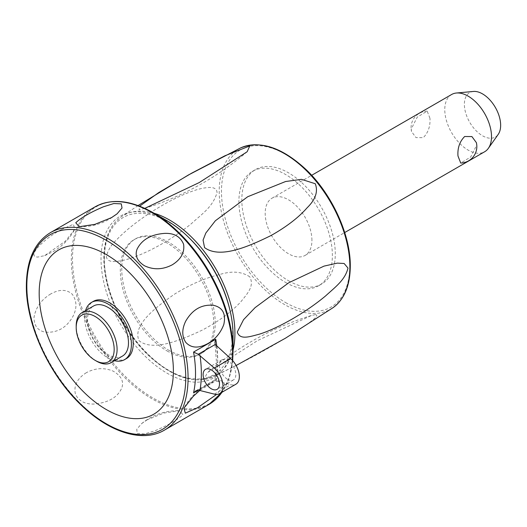 <?xml version="1.0" encoding="UTF-8"?>
<svg xmlns="http://www.w3.org/2000/svg" width="527" height="527" viewBox="0 0 527 527"><rect width="100%" height="100%" fill="white"/><g stroke="black" fill="none" stroke-linecap="round" stroke-linejoin="round"><path stroke-width="0.4" stroke-dasharray="2.63 1.98" d="M451.619 94.504A33.049 19.077 -120 0 0 444.775 109.636A33.049 19.077 -120 0 0 459.201 142.889A33.049 19.077 -120 0 0 484.662 151.743M429.933 118.2L427.18 111.131L417.259 117.132L411.238 128.996L411.541 131.546L416.007 137.606L423.26 137.666C428.253 132.613 430.48 126.124 429.933 118.2M311.925 240.299A33.049 19.077 -120 0 0 297.498 207.039A33.049 19.077 -120 0 0 272.031 198.185A33.049 19.077 -120 0 0 265.186 213.316A33.049 19.077 -120 0 0 279.613 246.57A33.049 19.077 -120 0 0 305.08 255.424A33.049 19.077 -120 0 0 311.925 240.299M476.368 142.633L476.671 145.182L470.657 157.039L460.73 163.047M473.417 91.454A25.652 14.809 -120 0 0 464.373 104.359A25.652 14.809 -120 0 0 477.805 132.336A25.652 14.809 -120 0 0 498.206 134.385M288.559 280.772A66.092 38.161 -120 0 0 321.602 284.046A66.092 38.161 -120 0 0 331.733 231.083A66.092 38.161 -120 0 0 288.559 172.843A66.092 38.161 -120 0 0 255.509 169.569A66.092 38.161 -120 0 0 245.378 222.532A66.092 38.161 -120 0 0 288.559 280.772M285.634 282.459A66.092 38.161 -120 0 0 318.683 285.733A66.092 38.161 -120 0 0 328.815 232.769A66.092 38.161 -120 0 0 285.634 174.529A66.092 38.161 -120 0 0 252.591 171.255A66.092 38.161 -120 0 0 242.46 224.219A66.092 38.161 -120 0 0 285.634 282.459M106.362 256.399C107.152 263.454 116.625 261.399 121.553 260.681C129.095 259.231 138.463 255.812 149.668 250.43C164.661 242.987 178.594 234.047 191.459 223.6C202.434 213.527 212.77 207.019 217.071 192.493C216.465 185.893 208.079 187.467 203.501 188.106C196.841 189.318 188.435 192.276 178.284 196.993C163.357 204.087 148.943 212.934 135.037 223.534C127.646 229.219 121.427 234.713 116.388 240.022C111.48 244.403 108.134 249.864 106.362 256.399M249.798 276.846C241.768 271.484 231.689 270.726 219.561 274.567C205.22 277.96 190.26 284.455 174.687 294.046C150.564 310.66 132.778 326.885 139.095 340.771C151.69 350.725 175.557 342.767 202.342 330.073C218.797 321.299 231.643 311.852 240.872 301.74C248.013 292.94 254.442 285.917 249.798 276.846M315.258 314.639L311.319 315.535L257.663 340.534L207.23 372.734L204.568 378.57C212.137 376.634 220.424 373.353 229.429 368.729C240.569 363.34 252.98 356.799 266.669 349.091C283.025 339.856 296.022 331.911 305.66 325.264C312.919 319.948 319.961 315.212 315.258 314.639M144.82 208.356L139.095 209.825L139.655 206.162M168.502 350.086A66.092 38.161 -120 0 0 201.551 353.36A66.092 38.161 -120 0 0 211.683 300.397A66.092 38.161 -120 0 0 168.502 242.15A66.092 38.161 -120 0 0 135.459 238.876A66.092 38.161 -120 0 0 125.327 291.839A66.092 38.161 -120 0 0 168.502 350.086M167.046 350.929A66.092 38.161 -120 0 0 200.089 354.203A66.092 38.161 -120 0 0 210.22 301.24A66.092 38.161 -120 0 0 167.046 242.993A66.092 38.161 -120 0 0 133.996 239.719A66.092 38.161 -120 0 0 123.865 292.683A66.092 38.161 -120 0 0 167.046 350.929M167.046 220.734A93.358 53.899 -120 0 0 101.026 258.849A93.358 53.899 -120 0 0 167.046 373.188A93.358 53.899 -120 0 0 233.059 335.073M233.059 351.542A113.529 65.546 -120 0 1 152.777 397.892A113.529 65.546 -120 0 1 72.502 258.849A113.529 65.546 -120 0 1 152.777 212.5L152.784 212.5M199.957 390.276L214.021 381.805L220.879 380.375L224.667 384.308L216.61 394.427M147.204 419.802L141.671 423.583L136.763 429.274L137.204 433.405L144.457 433.991L155.36 430.618C169.042 424.696 178.245 419.387 182.955 414.69L179.562 410.704L163.923 413.049L147.204 419.802M198.435 390.085L215.76 380.079L198.257 390.085M214.97 379.802L216.511 362.477L214.99 343.584M216.814 346.318A114.016 65.829 -120 0 1 217.723 360.791A114.016 65.829 -120 0 1 215.76 380.079L215.247 380.277L216.34 380.837L230.681 384.677A16.521 9.539 -120 0 0 235.918 384.209M227.651 379.348A11.568 6.68 -120 0 0 233.435 379.914A11.568 6.68 -120 0 0 235.213 370.652A11.568 6.68 -120 0 0 227.651 360.455A11.568 6.68 -120 0 0 221.874 359.882A11.568 6.68 -120 0 0 220.095 369.15A11.568 6.68 -120 0 0 227.651 379.348M61.152 229.713C45.744 237.44 25.224 256.893 37.845 257.057L44.703 255.628L65.44 241.122L74.794 229.252L73.418 224.258L61.152 229.713M50.744 293.934C41.369 299.606 35.79 307.412 34.005 317.359C34.064 325.923 37.885 330.851 45.447 332.155C57.423 333.005 66.619 327.695 73.049 316.22C77.153 308.031 76.876 300.693 72.219 294.218C66.633 289.204 59.472 289.106 50.744 293.934M86.388 372.668C77.252 378.439 73.589 385.58 75.394 394.097C78.675 401.027 84.919 404.341 94.122 404.044C108.345 402.72 117.541 397.411 121.724 388.116C124.161 381.574 121.315 375.916 113.193 371.146C104.247 367.418 95.315 367.925 86.388 372.668M126.408 358.584A33.049 19.077 60 0 1 100.94 349.73A33.049 19.077 60 0 1 86.514 316.47A33.049 19.077 60 0 1 93.358 301.345M114.497 360.692A33.049 19.077 60 0 1 84.669 317.537A33.049 19.077 60 0 1 85.578 310.607M122.495 356.068A28.919 16.693 60 0 1 100.216 348.321A28.919 16.693 60 0 1 87.594 319.224A28.919 16.693 60 0 1 93.582 305.983M96.645 361.212A28.919 16.693 60 0 1 76.198 325.798M285.634 302.584A90.743 52.39 -120 0 0 349.803 265.536A90.743 52.39 -120 0 0 285.634 154.404A90.743 52.39 -120 0 0 221.472 191.446A90.743 52.39 -120 0 0 285.634 302.584M332.8 307.834A92.39 53.339 60 0 1 284.54 304.56A92.39 53.339 60 0 1 219.212 191.406A92.39 53.339 60 0 1 240.503 147.975M154.042 213.237A92.39 53.339 -120 0 0 121.342 216.775A92.39 53.339 -120 0 0 104.267 257.769A92.39 53.339 -120 0 0 169.595 370.922A92.39 53.339 -120 0 0 213.633 376.634A92.39 53.339 -120 0 0 233.059 350.04M229.443 308.104A90.743 52.39 60 0 1 232.67 333.163A90.743 52.39 60 0 1 168.502 370.211A90.743 52.39 60 0 1 104.339 259.073A90.743 52.39 60 0 1 188.594 237.354M232.269 360.165A114.016 65.829 60 0 1 221.953 392.272M208.962 404.413A114.016 65.829 60 0 1 151.954 398.768A114.016 65.829 60 0 1 71.336 259.126A114.016 65.829 60 0 1 94.946 206.933M50.447 232.624A114.016 65.829 -120 0 0 26.831 284.817A114.016 65.829 -120 0 0 107.455 424.459A114.016 65.829 -120 0 0 164.464 430.104M216.34 345.903A118.147 68.214 60 0 1 217.723 364.164A118.147 68.214 60 0 1 216.34 380.837M214.318 394.124L230.681 384.677M272.031 198.185L311.668 175.307M427.18 111.125A16.521 16.521 0 0 0 411.541 131.546M318.683 285.733L321.602 284.046M138.054 205.563L121.342 216.775C109.86 225.088 104.03 238.962 103.859 258.401C103.47 289.83 122.29 330.765 148.344 355.31C172.329 377.398 194.094 384.506 213.633 376.634L236.136 365.514M311.319 315.535C272.742 327.353 238.046 346.423 207.23 372.741M247.143 151.756C216.314 178.067 181.604 197.131 143.021 208.936M200.089 354.203L201.551 353.36M252.591 171.255L255.509 169.569M133.996 239.719L135.459 238.876M232.657 360.593L229.153 377.964L222.163 392.154M141.664 423.583C152.81 414.663 165.445 410.375 179.562 410.704M214.021 381.805L205.602 385.79C196.228 391.271 189.002 398.735 183.93 408.181M195.932 390.79L214.957 379.802M233.435 379.914L217.078 389.361M79.162 226.729C93.279 227.058 105.907 222.769 117.053 213.857M44.703 255.628L53.115 251.642C62.489 246.162 69.716 238.698 74.794 229.252M221.874 359.882L205.51 369.328M305.08 255.424L344.711 232.545"/><path stroke-width="0.79" d="M344.711 232.545L484.662 151.743A33.049 19.077 -120 0 0 488.358 148.324A33.049 19.077 -120 0 0 491.507 136.618A33.049 19.077 -120 0 0 479.807 106.48A33.049 19.077 -120 0 0 456.428 93.015A33.049 19.077 -120 0 0 451.619 94.504L311.668 175.307M457.976 155.979C457.429 148.054 459.656 141.565 464.656 136.513L471.902 136.565L476.368 142.633A16.521 16.521 0 0 1 460.73 163.054L457.976 155.979M488.358 148.324L498.206 134.385A25.652 14.809 -120 0 0 500.65 125.301A25.652 14.809 -120 0 0 491.572 101.909A25.652 14.809 -120 0 0 473.417 91.454L456.428 93.015M347.985 268.078C345.152 279.85 335.686 286.708 325.508 295.996C315.693 304.132 304.711 311.747 292.544 318.835C279.989 326.029 269.014 331.121 259.633 334.105C249.317 336.786 239.851 340.251 237.302 331.997L243.546 319.691L255.081 307.643L288.816 282.722L324 266.122L337.352 263.125L344.131 263.487L347.985 268.078M139.655 206.162L158.825 192.533L191.683 173.152L224.864 155.801L249.798 145.933L247.143 151.756L199.219 182.573L144.82 208.356M315.258 183.725C318.268 191.525 315.548 199.555 307.096 207.809C298.704 217.42 286.78 226.61 271.326 235.371C244.218 248.836 219.094 258.204 204.568 247.624L203.066 240.121L205.793 233.092L215.345 220.773L247.736 196.716L285.588 181.519L301.477 179.345L315.258 183.725M50.447 232.624C34.67 242.348 26.64 259.969 26.35 285.496C25.869 324.362 49.209 375.059 81.474 405.362C109.682 432.746 143.041 442.924 164.464 430.104A114.016 65.829 -120 0 0 188.073 377.912A114.016 65.829 -120 0 0 107.455 238.27A114.016 65.829 -120 0 0 50.447 232.624L94.946 206.933C111.256 198.132 130.531 199.983 152.784 212.5A113.529 65.546 -120 0 1 233.059 351.542L233.059 335.073A93.358 53.899 -120 0 0 167.046 220.734L152.784 212.5L167.046 220.734M216.61 394.427L197.572 407.72L185.32 413.175L183.93 408.181L193.284 396.311L199.957 390.276M172.336 264.765C162.883 269.732 153.594 270.068 144.484 265.766C137.237 261.122 134.747 255.641 137 249.324C141.717 239.713 150.92 234.403 164.602 233.389C174.167 233 180.504 236.636 183.607 244.304C184.753 252.532 180.998 259.35 172.336 264.765M207.981 343.499C198.653 348.584 191.261 348.228 185.82 342.431C181.822 336.443 181.775 329.375 185.675 321.213C192.408 309.586 201.61 304.277 213.277 305.278C222.618 307.3 226.129 313.703 223.81 324.494C220.635 332.873 215.359 339.21 207.981 343.499M215.247 344.474L230.681 358.617A16.521 9.539 -120 0 1 238.942 372.925A16.521 9.539 -120 0 1 235.918 384.209L219.555 393.656A16.521 9.539 -120 0 0 222.585 382.371A16.521 9.539 -120 0 0 214.318 368.057L198.257 354.276L215.247 344.474L214.97 342.148L215.76 339.236L193.561 352.056L198.257 354.276M219.555 393.656A16.521 9.539 -120 0 1 214.318 394.124L198.257 390.085L195.833 390.843L193.561 392.898L198.435 390.085M211.294 369.901A11.568 6.68 60 0 1 218.85 380.092A11.568 6.68 60 0 1 217.078 389.361A11.568 6.68 60 0 1 211.294 388.788A11.568 6.68 60 0 1 203.738 378.597A11.568 6.68 60 0 1 205.51 369.328A11.568 6.68 60 0 1 211.294 369.901M111.513 217.631L94.794 224.383L79.162 226.729L75.769 222.75C81.02 217.737 90.216 212.427 103.364 206.815L113.819 203.527L121.302 203.87L122.027 208.013L117.053 213.85L111.513 217.631M106.283 409.532A94.906 54.795 -120 0 0 173.39 370.784A94.906 54.795 -120 0 0 106.283 254.554A94.906 54.795 -120 0 0 39.176 293.295A94.906 54.795 -120 0 0 106.283 409.532M85.578 310.607A33.049 19.077 60 0 1 91.514 302.406L93.358 301.345A33.049 19.077 60 0 1 118.825 310.199A33.049 19.077 60 0 1 133.252 343.459A33.049 19.077 60 0 1 126.408 358.584L124.563 359.651A33.049 19.077 60 0 1 114.497 360.692M91.514 302.406A33.049 19.077 60 0 1 116.981 311.259A33.049 19.077 60 0 1 131.407 344.52A33.049 19.077 60 0 1 124.563 359.651M76.198 327.484L76.198 325.798A28.919 16.693 60 0 1 82.186 312.564L93.582 305.983A28.919 16.693 60 0 1 115.861 313.73A28.919 16.693 60 0 1 128.483 342.833A28.919 16.693 60 0 1 122.495 356.068L111.105 362.648A28.919 16.693 60 0 1 96.645 361.212L95.183 360.369A26.851 15.5 60 0 1 76.198 327.484A26.851 15.5 60 0 1 95.183 316.523A26.851 15.5 60 0 1 114.175 349.408A26.851 15.5 60 0 1 95.183 360.369M82.186 312.564A28.919 16.693 60 0 1 104.471 320.311A28.919 16.693 60 0 1 117.093 349.408A28.919 16.693 60 0 1 111.105 362.648M349.875 266.84A92.39 53.339 60 0 1 332.8 307.834C344.276 299.52 350.106 285.647 350.284 266.214C350.659 235.016 332.142 194.45 306.378 169.859C282.208 147.349 260.252 140.057 240.503 147.975A92.39 53.339 60 0 1 310.917 175.333A92.39 53.339 60 0 1 349.875 266.84M233.059 350.04A92.39 53.339 -120 0 0 234.923 333.209A92.39 53.339 -120 0 0 154.042 213.237M188.594 237.354A90.743 52.39 60 0 1 229.443 308.104M94.946 206.933A114.016 65.829 60 0 1 151.954 212.579A114.016 65.829 60 0 1 232.572 352.22A114.016 65.829 60 0 1 232.269 360.165M221.953 392.272A114.016 65.829 60 0 1 208.962 404.413L222.163 392.154M216.814 346.318A114.016 65.829 -120 0 0 215.76 339.236M193.561 352.056A114.016 65.829 60 0 1 195.524 373.61A114.016 65.829 60 0 1 193.561 392.898M185.735 377.912A112.363 64.874 60 0 1 106.283 423.78A112.363 64.874 60 0 1 26.831 286.168A112.363 64.874 60 0 1 106.283 240.299A112.363 64.874 60 0 1 185.735 377.912M199.983 390.283A118.147 68.214 -120 0 0 201.367 373.61A118.147 68.214 -120 0 0 199.983 355.343M214.318 368.057L230.681 358.617M236.136 365.514L285.41 338.229L332.8 307.834M240.503 147.975L188.317 175.036L138.054 205.563M233.059 351.542L232.657 360.593M164.464 430.104L208.962 404.413"/></g></svg>
